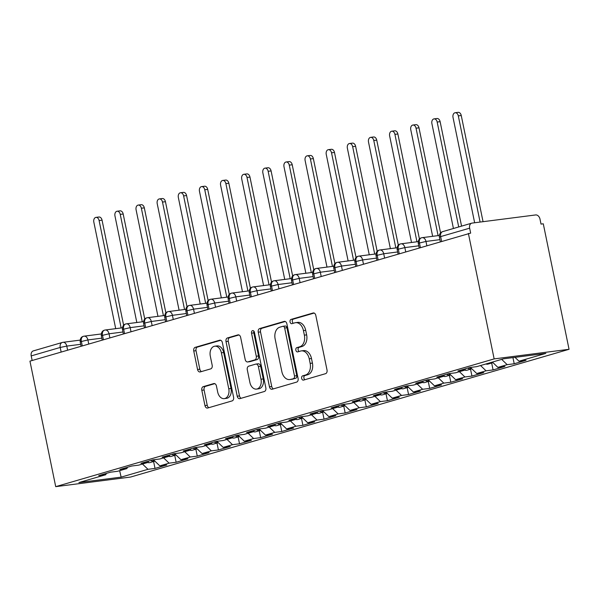 <?xml version="1.0" encoding="UTF-8"?>
<svg xmlns="http://www.w3.org/2000/svg" width="599" height="599" viewBox="0 0 599 599"><rect width="100%" height="100%" fill="white"/><g stroke="black" fill="none" stroke-linecap="round" stroke-linejoin="round"><path stroke-width="0.9" d="M301.649 378.396A2.171 1.505 -97.3 0 0 303.371 380.125A2.171 1.505 -97.3 0 0 303.536 380.095L325.571 373.671A3.107 2.149 -97.3 0 0 327.024 370.04L315.808 315.418A3.107 2.149 -97.3 0 0 313.344 312.94A3.107 2.149 -97.3 0 0 313.112 312.992L291.077 319.409A2.171 1.505 -97.3 0 0 290.058 321.955A2.171 1.505 -97.3 0 0 291.788 323.692A2.171 1.505 -97.3 0 0 291.953 323.655L294.798 322.831A9.943 6.866 -97.3 0 1 295.532 322.674A9.943 6.866 -97.3 0 1 303.431 330.603L304.367 335.155A9.943 6.866 -97.3 0 1 299.725 346.799L296.872 347.63A2.171 1.505 -97.3 0 0 295.854 350.175A2.171 1.505 -97.3 0 0 297.583 351.913A2.171 1.505 -97.3 0 0 297.74 351.875L300.593 351.044A9.943 6.866 -97.3 0 1 301.319 350.894A9.943 6.866 -97.3 0 1 309.226 358.823L310.155 363.376A9.943 6.866 -97.3 0 1 305.512 375.019L302.66 375.85A2.171 1.505 -97.3 0 0 301.649 378.396M301.319 350.894L303.588 350.602A9.943 6.866 -97.3 0 1 311.495 358.531L312.423 363.084A9.943 6.866 -97.3 0 1 307.781 374.727L304.928 375.558A2.171 1.505 -97.3 0 0 303.918 378.104A2.171 1.505 -97.3 0 0 304.936 379.684M314.153 313.06L293.345 319.117A2.171 1.505 -97.3 0 0 292.334 321.663A2.171 1.505 -97.3 0 0 293.353 323.25M295.532 322.674L297.8 322.382A9.943 6.866 -97.3 0 1 305.7 330.311L306.636 334.863A9.943 6.866 -97.3 0 1 301.993 346.507L299.141 347.338A2.171 1.505 -97.3 0 0 298.122 349.883A2.171 1.505 -97.3 0 0 299.141 351.471M203.271 386.64A3.107 2.149 -97.3 0 0 201.818 390.271L204.97 405.598A3.107 2.149 -97.3 0 0 207.434 408.076A3.107 2.149 -97.3 0 0 207.666 408.024L232.135 400.896A3.107 2.149 -97.3 0 0 233.588 397.257L222.379 342.643A3.107 2.149 -97.3 0 0 219.908 340.165A3.107 2.149 -97.3 0 0 219.683 340.21L195.207 347.345A3.107 2.149 -97.3 0 0 193.754 350.984L197.558 369.493A3.107 2.149 -97.3 0 0 200.021 371.964A3.107 2.149 -97.3 0 0 200.253 371.919L210.728 368.872A3.107 2.149 -97.3 0 0 212.173 365.233L210.294 356.053A8.311 5.743 -97.3 0 1 214.786 346.192A8.311 5.743 -97.3 0 1 221.39 352.818L228.766 388.773A8.311 5.743 -97.3 0 1 224.281 398.635A8.311 5.743 -97.3 0 1 217.677 392.008L216.441 386.011A3.107 2.149 -97.3 0 0 213.978 383.54A3.107 2.149 -97.3 0 0 213.746 383.585L203.271 386.64L205.539 386.348A3.107 2.149 -97.3 0 0 204.094 389.986L207.239 405.306A3.107 2.149 -97.3 0 0 208.894 407.672M468.381 233.4L494.145 358.906L55.714 486.65L29.95 361.145L470.657 233.116L469.638 228.167L440.639 236.612L441.583 241.21M269.468 386.804A3.107 2.149 -97.3 0 0 271.939 389.283A3.107 2.149 -97.3 0 0 272.163 389.238L296.64 382.102A3.107 2.149 -97.3 0 0 298.092 378.463L286.876 323.849A3.107 2.149 -97.3 0 0 284.405 321.371A3.107 2.149 -97.3 0 0 284.181 321.416L259.711 328.552A3.107 2.149 -97.3 0 0 258.259 332.19L269.468 386.804L271.736 386.512A3.107 2.149 -97.3 0 0 273.399 388.878M264.384 391.499L239.914 398.635A3.107 2.149 -97.3 0 1 239.69 398.679A3.107 2.149 -97.3 0 1 237.219 396.201L226.01 341.587A3.107 2.149 -97.3 0 1 227.455 337.948L237.93 334.893A3.107 2.149 -97.3 0 1 238.162 334.848A3.107 2.149 -97.3 0 1 240.626 337.327L245.178 359.475A3.107 2.149 -97.3 0 0 247.642 361.953A3.107 2.149 -97.3 0 0 247.874 361.901L254.822 359.879A3.107 2.149 -97.3 0 0 256.267 356.24L251.535 333.179A2.171 1.505 -97.3 0 1 252.711 330.603A2.171 1.505 -97.3 0 1 254.44 332.333L265.836 387.86A3.107 2.149 -97.3 0 1 264.384 391.499M494.145 358.906L569.05 349.299L130.619 477.044L55.714 486.65M512.946 357.618L514.212 363.758L526.042 360.313L519.004 361.212L545.839 353.395L503.624 358.808L476.789 366.633L469.751 367.531L457.921 370.983L464.951 370.077L455.659 372.788L448.621 373.686L436.791 377.138L443.822 376.232L434.53 378.942L427.491 379.841L415.661 383.293L422.699 382.387L413.4 385.097L406.362 386.003L394.531 389.447L401.57 388.549L392.27 391.252L385.232 392.158L373.402 395.602L380.44 394.704L371.14 397.414L364.102 398.313L352.272 401.757L359.31 400.858L350.011 403.569L342.972 404.467L331.142 407.919L338.18 407.013L328.881 409.723L321.843 410.622L310.012 414.074L317.051 413.168L307.751 415.878L300.713 416.784L288.883 420.228L295.921 419.33L286.622 422.033L279.583 422.939L267.753 426.383L274.791 425.485L265.492 428.188L258.461 429.094L246.623 432.538L253.662 431.639L244.362 434.35L237.331 435.248L225.494 438.7L232.532 437.794L223.232 440.505L216.202 441.403L204.364 444.855L211.402 443.949L202.103 446.659L195.072 447.565L183.234 451.01L190.272 450.111L180.973 452.814L173.942 453.72L162.104 457.164L169.143 456.266L159.851 458.969L152.812 459.875L140.975 463.319L148.013 462.421L138.721 465.131L131.683 466.029L119.852 469.481L126.883 468.575L117.591 471.286L110.553 472.184L98.723 475.636L105.753 474.73L106.405 473.397M514.212 363.758L507.173 364.664L497.874 367.374L492.393 362.081M491.667 363.024L493.082 369.92L504.912 366.468L497.874 367.374M493.082 369.92L486.044 370.818L476.744 373.529L470.44 367.442M470.537 369.179L471.952 376.075L483.782 372.623L476.744 373.529M471.952 376.075L464.914 376.973L455.614 379.684L449.31 373.604M449.407 375.333L450.822 382.229L462.653 378.785L455.614 379.684M450.822 382.229L443.784 383.128L434.492 385.838L428.18 379.759M428.278 381.488L429.693 388.384L441.523 384.94L434.492 385.838M429.693 388.384L422.654 389.29L413.362 391.993L407.05 385.913M407.148 387.643L408.563 394.539L420.393 391.095L413.362 391.993M408.563 394.539L401.525 395.445L392.233 398.155L385.921 392.068M386.018 393.805L387.433 400.701L399.263 397.249L392.233 398.155M387.433 400.701L380.395 401.6L371.103 404.31L364.791 398.223M364.888 399.96L366.303 406.856L378.134 403.404L371.103 404.31M366.303 406.856L359.265 407.754L349.973 410.465L343.661 404.377M343.759 406.115L345.174 413.011L357.011 409.559L349.973 410.465M345.174 413.011L338.136 413.909L328.844 416.619L322.532 410.54M322.629 412.269L324.044 419.165L335.882 415.721L328.844 416.619M324.044 419.165L317.013 420.071L307.714 422.774L301.402 416.694M301.499 418.424L302.914 425.32L314.752 421.876L307.714 422.774M302.914 425.32L295.884 426.226L286.584 428.936L280.272 422.849M280.369 424.586L281.785 431.482L293.622 428.03L286.584 428.936M281.785 431.482L274.754 432.381L265.454 435.091L259.142 429.004M259.24 430.741L260.655 437.637L272.493 434.185L265.454 435.091M260.655 437.637L253.624 438.535L244.325 441.246L238.013 435.159M238.11 436.896L239.525 443.792L251.363 440.34L244.325 441.246M239.525 443.792L232.494 444.69L223.195 447.401L216.883 441.321M216.988 443.05L218.403 449.946L230.233 446.502L223.195 447.401M218.403 449.946L211.365 450.852L202.065 453.555L195.753 447.475M195.858 449.205L197.273 456.101L209.103 452.657L202.065 453.555M197.273 456.101L190.235 457.007L180.935 459.718L174.623 453.63M174.728 455.367L176.143 462.256L187.974 458.812L180.935 459.718M176.143 462.256L169.105 463.162L159.806 465.872L153.494 459.785M153.599 461.522L155.014 468.418L166.844 464.966L159.806 465.872M155.014 468.418L147.975 469.316L121.14 477.133L78.918 482.547L105.753 474.73M126.883 468.575L127.535 467.242M147.975 469.316L142.487 464.03M119.643 470.687L121.14 477.133M148.013 462.421L148.664 461.08M169.105 463.162L163.617 457.876M169.143 456.266L169.787 454.926M190.235 457.007L184.747 451.713M190.272 450.111L190.916 448.771M211.365 450.852L205.876 445.559M211.402 443.949L212.046 442.616M232.494 444.69L227.006 439.404M232.532 437.794L233.176 436.461M253.624 438.535L248.136 433.249M253.662 431.639L254.305 430.299M274.754 432.381L269.265 427.094M274.791 425.485L275.435 424.144M295.884 426.226L290.395 420.94M295.921 419.33L296.565 417.99M317.013 420.071L311.525 414.778M317.051 413.168L317.695 411.835M338.136 413.909L332.655 408.623M338.18 407.013L338.824 405.68M359.265 407.754L353.784 402.468M359.31 400.858L359.954 399.526M380.395 401.6L374.914 396.313M380.44 394.704L381.084 393.363M401.525 395.445L396.044 390.159M401.57 388.549L402.214 387.209M422.654 389.29L417.174 383.996M422.699 382.387L423.343 381.054M443.784 383.128L438.303 377.842M443.822 376.232L444.473 374.899M464.914 376.973L459.433 371.687M464.951 370.077L465.603 368.744M486.044 370.818L480.555 365.532M469.638 228.167A4.747 3.414 73.8 0 1 471.713 223.172A4.747 3.414 73.8 0 1 472.094 223.09L535.648 214.944A4.747 3.414 73.8 0 1 540.006 219.144L541.017 224.086L543.286 223.801L569.05 349.299M507.173 364.664L501.685 359.378M32.151 360.501L31.208 355.903A4.747 3.414 -106.2 0 1 33.282 350.909L62.281 342.463A4.747 3.414 -106.2 0 1 62.655 342.381A4.747 3.28 -97.3 0 1 63.007 342.314A4.747 4.747 0 0 0 62.281 342.463A4.747 3.414 -106.2 0 0 60.207 347.457L31.208 355.903M519.004 361.212L514.998 357.356M420.348 247.402L419.405 242.805A4.747 3.414 -106.2 0 1 421.367 237.84A4.747 3.414 -106.2 0 1 421.479 237.81A4.747 3.414 -106.2 0 1 421.853 237.728A4.747 3.28 -97.3 0 1 422.205 237.653A4.747 4.747 0 0 0 421.479 237.81M399.219 253.557L398.275 248.959A4.747 3.414 -106.2 0 1 400.237 244.003A4.747 3.414 -106.2 0 1 400.349 243.965A4.747 3.414 -106.2 0 1 400.724 243.883A4.747 3.28 -97.3 0 1 401.075 243.815A4.747 4.747 0 0 0 400.349 243.965M378.089 259.711L377.145 255.114A4.747 3.414 -106.2 0 1 379.107 250.157A4.747 3.414 -106.2 0 1 379.219 250.12A4.747 3.414 -106.2 0 1 379.594 250.045A4.747 3.28 -97.3 0 1 379.946 249.97A4.747 4.747 0 0 0 379.219 250.12M356.959 265.866L356.016 261.269A4.747 3.414 -106.2 0 1 357.977 256.312A4.747 3.414 -106.2 0 1 358.09 256.275A4.747 3.414 -106.2 0 1 358.472 256.2A4.747 3.28 -97.3 0 1 358.816 256.125A4.747 4.747 0 0 0 358.09 256.275M335.829 272.021L334.886 267.431A4.747 3.414 -106.2 0 1 336.848 262.467A4.747 3.414 -106.2 0 1 336.96 262.429A4.747 3.414 -106.2 0 1 337.342 262.355A4.747 3.28 -97.3 0 1 337.686 262.28A4.747 4.747 0 0 0 336.96 262.429M314.7 278.183L313.756 273.586A4.747 3.414 -106.2 0 1 315.718 268.622A4.747 3.414 -106.2 0 1 315.83 268.592A4.747 3.414 -106.2 0 1 316.212 268.509A4.747 3.28 -97.3 0 1 316.557 268.434A4.747 4.747 0 0 0 315.83 268.592M293.57 284.338L292.626 279.74A4.747 3.414 -106.2 0 1 294.588 274.784A4.747 3.414 -106.2 0 1 294.701 274.746A4.747 3.414 -106.2 0 1 295.082 274.664A4.747 3.28 -97.3 0 1 295.427 274.597A4.747 4.747 0 0 0 294.701 274.746M272.44 290.493L271.497 285.895A4.747 3.414 -106.2 0 1 273.458 280.938A4.747 3.414 -106.2 0 1 273.571 280.901A4.747 3.414 -106.2 0 1 273.953 280.826A4.747 3.28 -97.3 0 1 274.297 280.751A4.747 4.747 0 0 0 273.571 280.901M251.31 296.647L250.367 292.05A4.747 3.414 -106.2 0 1 252.336 287.093A4.747 3.414 -106.2 0 1 252.449 287.056A4.747 3.414 -106.2 0 1 252.823 286.981A4.747 3.28 -97.3 0 1 253.167 286.906A4.747 4.747 0 0 0 252.449 287.056M230.181 302.802L229.237 298.205A4.747 3.414 -106.2 0 1 231.207 293.248A4.747 3.414 -106.2 0 1 231.319 293.211A4.747 3.414 -106.2 0 1 231.693 293.136A4.747 3.28 -97.3 0 1 232.038 293.061A4.747 4.747 0 0 0 231.319 293.211M209.051 308.964L208.108 304.367A4.747 3.414 -106.2 0 1 210.077 299.403A4.747 3.414 -106.2 0 1 210.189 299.373A4.747 3.414 -106.2 0 1 210.563 299.29A4.747 3.28 -97.3 0 1 210.908 299.215A4.747 4.747 0 0 0 210.189 299.373M187.921 315.119L186.978 310.522A4.747 3.414 -106.2 0 1 188.947 305.565A4.747 3.414 -106.2 0 1 189.059 305.527A4.747 3.414 -106.2 0 1 189.434 305.445A4.747 3.28 -97.3 0 1 189.778 305.378A4.747 4.747 0 0 0 189.059 305.527M166.792 321.274L165.848 316.676A4.747 3.414 -106.2 0 1 167.817 311.72A4.747 3.414 -106.2 0 1 167.93 311.682A4.747 3.414 -106.2 0 1 168.304 311.6A4.747 3.28 -97.3 0 1 168.648 311.532A4.747 4.747 0 0 0 167.93 311.682M145.662 327.428L144.718 322.831A4.747 3.414 -106.2 0 1 146.688 317.874A4.747 3.414 -106.2 0 1 146.8 317.837A4.747 3.414 -106.2 0 1 147.174 317.762A4.747 3.28 -97.3 0 1 147.526 317.687A4.747 4.747 0 0 0 146.8 317.837M124.54 333.583L123.596 328.986A4.747 3.414 -106.2 0 1 125.558 324.029A4.747 3.414 -106.2 0 1 125.67 323.992A4.747 3.414 -106.2 0 1 126.045 323.917A4.747 3.28 -97.3 0 1 126.396 323.842A4.747 4.747 0 0 0 125.67 323.992M103.41 339.745L102.466 335.148A4.747 3.414 -106.2 0 1 104.428 330.184A4.747 3.414 -106.2 0 1 104.54 330.154A4.747 3.414 -106.2 0 1 104.915 330.071A4.747 3.28 -97.3 0 1 105.267 329.997A4.747 4.747 0 0 0 104.54 330.154M82.28 345.9L81.337 341.303A4.747 3.414 -106.2 0 1 83.298 336.339A4.747 3.414 -106.2 0 1 83.411 336.309A4.747 3.414 -106.2 0 1 83.785 336.226A4.747 3.28 -97.3 0 1 84.137 336.159A4.747 4.747 0 0 0 83.411 336.309M285.221 321.491L261.98 328.259A3.107 2.149 -97.3 0 0 260.528 331.898L271.736 386.512M293.488 378.523A2.171 1.505 -97.3 0 0 294.498 375.977L284.66 328.035A2.171 1.505 -97.3 0 0 282.93 326.298A2.171 1.505 -97.3 0 0 282.773 326.335L279.763 327.211A9.943 6.866 -97.3 0 0 275.121 338.854L281.844 371.62A9.943 6.866 -97.3 0 0 289.751 379.549A9.943 6.866 -97.3 0 0 290.478 379.399L295.756 378.231A2.171 1.505 -97.3 0 0 296.767 375.685L294.498 375.977M285.042 326.043A2.171 1.505 -97.3 0 1 285.199 326.006A2.171 1.505 -97.3 0 1 286.928 327.743L296.767 375.685M289.751 379.549L292.02 379.257A9.943 6.866 -97.3 0 0 292.746 379.107L290.478 379.399M295.756 378.231L292.746 379.107M238.971 334.961L229.724 337.656A3.107 2.149 -97.3 0 0 228.279 341.295L239.488 395.909A3.107 2.149 -97.3 0 0 241.15 398.275M249.678 361.669A3.107 2.149 -97.3 0 0 249.91 361.661A3.107 2.149 -97.3 0 0 250.142 361.616L257.091 359.587A3.107 2.149 -97.3 0 0 258.543 355.948L253.804 332.894L251.535 333.179M253.946 331.217A2.171 1.505 -97.3 0 0 253.804 332.894M249.895 382.462A8.311 5.743 -97.3 0 0 256.499 389.088A8.311 5.743 -97.3 0 0 260.992 379.227L258.386 366.558A3.107 2.149 -97.3 0 0 255.923 364.08A3.107 2.149 -97.3 0 0 255.691 364.125L248.742 366.154A3.107 2.149 -97.3 0 0 247.29 369.793L249.895 382.462M256.499 389.088L258.768 388.796A8.311 5.743 -97.3 0 0 263.261 378.935L260.992 379.227M255.923 364.08L258.191 363.788A3.107 2.149 -97.3 0 1 260.655 366.266L263.261 378.935M214.786 383.652L205.539 386.348M224.281 398.635L226.549 398.342A8.311 5.743 -97.3 0 0 231.042 388.481L228.766 388.773M214.786 346.192L217.055 345.9A8.311 5.743 -97.3 0 1 223.659 352.526L231.042 388.481M220.717 340.277L197.475 347.053A3.107 2.149 -97.3 0 0 196.023 350.692L199.826 369.201A3.107 2.149 -97.3 0 0 201.481 371.56M455.158 112.732L458.108 112.35A3.953 2.733 82.7 0 1 461.252 115.51L458.302 115.884A3.953 2.733 -97.3 0 0 455.158 112.732A3.953 2.733 -97.3 0 0 453.024 117.426L474.648 222.768M480.099 222.064L458.302 115.884M483.049 221.69L461.252 115.51M490.311 362.687A6.327 4.552 73.8 0 0 491.996 362.882A6.327 4.552 73.8 0 0 492.498 362.777A6.327 4.552 73.8 0 0 492.94 362.612M492.498 362.777L488.065 364.072A6.327 4.552 -106.2 0 1 487.564 364.177A6.327 4.552 -106.2 0 1 485.871 363.982M434.028 118.887L436.978 118.512A3.953 2.733 82.7 0 1 440.123 121.664L437.173 122.046A3.953 2.733 -97.3 0 0 434.028 118.887A3.953 2.733 -97.3 0 0 431.894 123.581L453.428 228.496M458.714 226.961L437.173 122.046M461.567 226.13L440.123 121.664M492.004 362.2A6.327 4.552 73.8 0 0 492.692 362.373M467.819 368.093A6.327 4.552 73.8 0 0 470.866 369.036A6.327 4.552 73.8 0 0 471.368 368.932A6.327 4.552 73.8 0 0 471.81 368.767M471.368 368.932L466.935 370.227A6.327 4.552 -106.2 0 1 466.434 370.332A6.327 4.552 -106.2 0 1 464.742 370.137M412.898 125.041L415.848 124.667A3.953 2.733 82.7 0 1 418.993 127.819L416.043 128.201A3.953 2.733 -97.3 0 0 412.898 125.041A3.953 2.733 -97.3 0 0 410.764 129.736L432.643 236.32M438.094 235.617L416.043 128.201M440.572 232.936L418.993 127.819M469.504 367.606A6.327 4.552 73.8 0 0 471.563 368.527M446.689 374.255A6.327 4.552 73.8 0 0 449.737 375.199A6.327 4.552 73.8 0 0 450.238 375.094A6.327 4.552 73.8 0 0 450.68 374.929M450.238 375.094L445.806 376.382A6.327 4.552 -106.2 0 1 445.304 376.486A6.327 4.552 -106.2 0 1 443.612 376.292M391.768 131.203L394.726 130.822A3.953 2.733 82.7 0 1 397.863 133.974L394.913 134.356A3.953 2.733 -97.3 0 0 391.768 131.203A3.953 2.733 -97.3 0 0 389.635 135.891L411.513 242.475M416.964 241.771L394.913 134.356M419.442 239.091L397.863 133.974M448.374 373.761A6.327 4.552 73.8 0 0 450.433 374.682M425.56 380.41A6.327 4.552 73.8 0 0 428.607 381.353A6.327 4.552 73.8 0 0 429.109 381.249A6.327 4.552 73.8 0 0 429.558 381.084M429.109 381.249L424.676 382.544A6.327 4.552 -106.2 0 1 424.174 382.641A6.327 4.552 -106.2 0 1 422.482 382.454M370.639 137.358L373.596 136.976A3.953 2.733 82.7 0 1 376.741 140.136L373.783 140.51A3.953 2.733 -97.3 0 0 370.639 137.358A3.953 2.733 -97.3 0 0 368.505 142.053L390.383 248.63M395.834 247.934L373.783 140.51M398.313 245.246L376.741 140.136M427.244 379.916A6.327 4.552 73.8 0 0 429.303 380.844M404.43 386.565A6.327 4.552 73.8 0 0 407.477 387.508A6.327 4.552 73.8 0 0 407.979 387.403A6.327 4.552 73.8 0 0 408.428 387.239M407.979 387.403L403.546 388.699A6.327 4.552 -106.2 0 1 403.045 388.803A6.327 4.552 -106.2 0 1 401.352 388.609M349.517 143.513L352.467 143.131A3.953 2.733 82.7 0 1 355.611 146.291L352.654 146.665A3.953 2.733 -97.3 0 0 349.517 143.513A3.953 2.733 -97.3 0 0 347.375 148.208L369.254 254.785M374.704 254.088L352.654 146.665M377.183 251.4L355.611 146.291M406.115 386.07A6.327 4.552 73.8 0 0 408.174 386.999M383.3 392.719A6.327 4.552 73.8 0 0 386.348 393.663A6.327 4.552 73.8 0 0 386.849 393.558A6.327 4.552 73.8 0 0 387.298 393.393M386.849 393.558L382.417 394.853A6.327 4.552 -106.2 0 1 381.915 394.958A6.327 4.552 -106.2 0 1 380.223 394.763M328.387 149.668L331.337 149.293A3.953 2.733 82.7 0 1 334.482 152.446L331.532 152.82A3.953 2.733 -97.3 0 0 328.387 149.668A3.953 2.733 -97.3 0 0 326.245 154.362L348.124 260.939M353.575 260.243L331.532 152.82M356.053 257.563L334.482 152.446M384.985 392.225A6.327 4.552 73.8 0 0 387.044 393.154M362.17 398.874A6.327 4.552 73.8 0 0 365.225 399.818A6.327 4.552 73.8 0 0 365.727 399.713A6.327 4.552 73.8 0 0 366.169 399.548M365.727 399.713L361.287 401.008A6.327 4.552 -106.2 0 1 360.785 401.113A6.327 4.552 -106.2 0 1 359.101 400.918M307.257 155.822L310.207 155.448A3.953 2.733 82.7 0 1 313.352 158.6L310.402 158.982A3.953 2.733 -97.3 0 0 307.257 155.822A3.953 2.733 -97.3 0 0 305.116 160.517L326.994 267.102M332.452 266.398L310.402 158.982M334.923 263.717L313.352 158.6M363.863 398.387A6.327 4.552 73.8 0 0 365.914 399.308M341.041 405.036A6.327 4.552 73.8 0 0 344.096 405.98A6.327 4.552 73.8 0 0 344.597 405.875A6.327 4.552 73.8 0 0 345.039 405.71M344.597 405.875L340.157 407.163A6.327 4.552 -106.2 0 1 339.655 407.268A6.327 4.552 -106.2 0 1 337.971 407.073M286.127 161.985L289.077 161.603A3.953 2.733 82.7 0 1 292.222 164.755L289.272 165.137A3.953 2.733 -97.3 0 0 286.127 161.985A3.953 2.733 -97.3 0 0 283.986 166.672L305.864 273.256M311.323 272.552L289.272 165.137M313.794 269.872L292.222 164.755M342.733 404.542A6.327 4.552 73.8 0 0 344.784 405.463M319.911 411.191A6.327 4.552 73.8 0 0 322.966 412.134A6.327 4.552 73.8 0 0 323.467 412.03A6.327 4.552 73.8 0 0 323.909 411.865M323.467 412.03L319.027 413.317A6.327 4.552 -106.2 0 1 318.526 413.422A6.327 4.552 -106.2 0 1 316.841 413.235M264.998 168.139L267.948 167.757A3.953 2.733 82.7 0 1 271.092 170.917L268.142 171.292A3.953 2.733 -97.3 0 0 264.998 168.139A3.953 2.733 -97.3 0 0 262.856 172.834L284.735 279.411M290.193 278.715L268.142 171.292M292.671 276.027L271.092 170.917M321.603 410.697A6.327 4.552 73.8 0 0 323.655 411.625M298.781 417.346A6.327 4.552 73.8 0 0 301.836 418.289A6.327 4.552 73.8 0 0 302.338 418.184A6.327 4.552 73.8 0 0 302.78 418.02M302.338 418.184L297.898 419.48A6.327 4.552 -106.2 0 1 297.396 419.585A6.327 4.552 -106.2 0 1 295.711 419.39M243.868 174.294L246.818 173.912A3.953 2.733 82.7 0 1 249.963 177.072L247.013 177.446A3.953 2.733 -97.3 0 0 243.868 174.294A3.953 2.733 -97.3 0 0 241.726 178.989L263.605 285.566M269.063 284.869L247.013 177.446M271.542 282.181L249.963 177.072M300.473 416.852A6.327 4.552 73.8 0 0 302.525 417.78M277.651 423.5A6.327 4.552 73.8 0 0 280.706 424.444A6.327 4.552 73.8 0 0 281.208 424.339A6.327 4.552 73.8 0 0 281.65 424.174M281.208 424.339L276.768 425.634A6.327 4.552 -106.2 0 1 276.266 425.739A6.327 4.552 -106.2 0 1 274.582 425.545M222.738 180.449L225.688 180.074A3.953 2.733 82.7 0 1 228.833 183.227L225.883 183.601A3.953 2.733 -97.3 0 0 222.738 180.449A3.953 2.733 -97.3 0 0 220.597 185.143L242.475 291.72M247.934 291.024L225.883 183.601M250.412 288.344L228.833 183.227M279.344 423.006A6.327 4.552 73.8 0 0 281.395 423.935M256.522 429.655A6.327 4.552 73.8 0 0 259.577 430.599A6.327 4.552 73.8 0 0 260.078 430.494A6.327 4.552 73.8 0 0 260.52 430.329M260.078 430.494L255.638 431.789A6.327 4.552 -106.2 0 1 255.137 431.894A6.327 4.552 -106.2 0 1 253.452 431.699M201.608 186.603L204.559 186.229A3.953 2.733 82.7 0 1 207.703 189.381L204.753 189.763A3.953 2.733 -97.3 0 0 201.608 186.603A3.953 2.733 -97.3 0 0 199.467 191.298L221.345 297.883M226.804 297.179L204.753 189.763M229.282 294.498L207.703 189.381M258.214 429.169A6.327 4.552 73.8 0 0 260.273 430.089M235.392 435.817A6.327 4.552 73.8 0 0 238.447 436.761A6.327 4.552 73.8 0 0 238.949 436.656A6.327 4.552 73.8 0 0 239.39 436.491M238.949 436.656L234.508 437.944A6.327 4.552 -106.2 0 1 234.007 438.049A6.327 4.552 -106.2 0 1 232.322 437.854M180.479 192.758L183.429 192.384A3.953 2.733 82.7 0 1 186.574 195.536L183.623 195.918A3.953 2.733 -97.3 0 0 180.479 192.758A3.953 2.733 -97.3 0 0 178.337 197.453L200.216 304.037M205.674 303.334L183.623 195.918M208.153 300.653L186.574 195.536M237.084 435.323A6.327 4.552 73.8 0 0 239.143 436.244M214.262 441.972A6.327 4.552 73.8 0 0 217.317 442.916A6.327 4.552 73.8 0 0 217.819 442.811A6.327 4.552 73.8 0 0 218.261 442.646M217.819 442.811L213.379 444.099A6.327 4.552 -106.2 0 1 212.877 444.203A6.327 4.552 -106.2 0 1 211.192 444.016M159.349 198.92L162.299 198.539A3.953 2.733 82.7 0 1 165.444 201.691L162.494 202.073A3.953 2.733 -97.3 0 0 159.349 198.92A3.953 2.733 -97.3 0 0 157.208 203.615L179.086 310.192M184.544 309.496L162.494 202.073M187.023 306.808L165.444 201.691M215.954 441.478A6.327 4.552 73.8 0 0 218.014 442.406M193.133 448.127A6.327 4.552 73.8 0 0 196.187 449.07A6.327 4.552 73.8 0 0 196.689 448.965A6.327 4.552 73.8 0 0 197.131 448.801M196.689 448.965L192.249 450.261A6.327 4.552 -106.2 0 1 191.747 450.366A6.327 4.552 -106.2 0 1 190.063 450.171M138.219 205.075L141.169 204.693A3.953 2.733 82.7 0 1 144.314 207.853L141.364 208.227A3.953 2.733 -97.3 0 0 138.219 205.075A3.953 2.733 -97.3 0 0 136.085 209.77L157.956 316.347M163.415 315.651L141.364 208.227M165.893 312.963L144.314 207.853M194.825 447.633A6.327 4.552 73.8 0 0 196.884 448.561M172.003 454.282A6.327 4.552 73.8 0 0 175.058 455.225A6.327 4.552 73.8 0 0 175.559 455.12A6.327 4.552 73.8 0 0 176.001 454.955M175.559 455.12L171.119 456.416A6.327 4.552 -106.2 0 1 170.618 456.52A6.327 4.552 -106.2 0 1 168.933 456.326M117.09 211.23L120.04 210.855A3.953 2.733 82.7 0 1 123.184 214.008L120.234 214.382A3.953 2.733 -97.3 0 0 117.09 211.23A3.953 2.733 -97.3 0 0 114.956 215.925L136.827 322.502M142.285 321.805L120.234 214.382M144.763 319.117L123.184 214.008M173.695 453.787A6.327 4.552 73.8 0 0 175.754 454.716M150.873 460.436A6.327 4.552 73.8 0 0 153.928 461.38A6.327 4.552 73.8 0 0 154.43 461.275A6.327 4.552 73.8 0 0 154.871 461.11M154.43 461.275L149.99 462.57A6.327 4.552 -106.2 0 1 149.488 462.675A6.327 4.552 -106.2 0 1 147.803 462.48M95.96 217.385L98.91 217.01A3.953 2.733 82.7 0 1 102.055 220.162L99.105 220.544A3.953 2.733 -97.3 0 0 95.96 217.385A3.953 2.733 -97.3 0 0 93.826 222.079L115.704 328.664M121.155 327.96L99.105 220.544M123.634 325.279L102.055 220.162M152.565 459.942A6.327 4.552 73.8 0 0 154.624 460.871M471.713 223.172L442.713 231.618A4.747 3.414 73.8 0 0 440.639 236.612L439.389 237.137L440.302 241.584M61.15 352.055L60.207 347.457L66.781 346.095L67.612 350.168M439.913 239.652L425.979 241.442L426.81 245.515M419.173 247.739L418.259 243.291L425.979 241.442A4.747 3.28 -97.3 0 0 422.205 237.653L439.352 235.459M418.776 245.815L404.849 247.597L405.68 251.67M397.646 251.969L383.719 253.751L384.558 257.825M376.516 258.124L362.59 259.914L363.428 263.987M355.387 264.279L341.46 266.068L342.299 270.142M334.264 270.434L320.33 272.223L321.169 276.296M313.135 276.596L299.201 278.378L300.039 282.451M292.005 282.75L278.071 284.532L278.909 288.606M270.875 288.905L256.941 290.695L257.78 294.768M249.746 295.06L235.811 296.849L236.65 300.923M228.616 301.215L214.682 303.004L215.52 307.077M207.486 307.377L193.552 309.159L194.39 313.232M186.356 313.532L172.422 315.314L173.261 319.387M165.227 319.686L151.292 321.476L152.131 325.549M144.097 325.841L130.17 327.631L131.001 331.704M122.967 331.996L109.04 333.785L109.872 337.858M101.837 338.158L87.911 339.94L88.742 344.013M80.708 344.313L66.781 346.095A4.747 3.28 -97.3 0 0 63.007 342.314L80.146 340.112M398.043 253.894L397.13 249.446L404.849 247.597A4.747 3.28 -97.3 0 0 401.075 243.815L418.222 241.614M376.913 260.056L376 255.601L383.719 253.751A4.747 3.28 -97.3 0 0 379.946 249.97L397.092 247.769M355.784 266.211L354.87 261.756L362.59 259.914A4.747 3.28 -97.3 0 0 358.816 256.125L375.962 253.924M334.654 272.365L333.74 267.918L341.46 266.068A4.747 3.28 -97.3 0 0 337.686 262.28L354.833 260.086M313.524 278.52L312.611 274.072L320.33 272.223A4.747 3.28 -97.3 0 0 316.557 268.434L333.703 266.241M292.402 284.675L291.481 280.227L299.201 278.378A4.747 3.28 -97.3 0 0 295.427 274.597L312.573 272.395M271.272 290.837L270.359 286.382L278.071 284.532A4.747 3.28 -97.3 0 0 274.297 280.751L291.443 278.55M250.142 296.992L249.229 292.537L256.941 290.695A4.747 3.28 -97.3 0 0 253.167 286.906L270.314 284.705M229.013 303.146L228.099 298.699L235.811 296.849A4.747 3.28 -97.3 0 0 232.038 293.061L249.184 290.867M207.883 309.301L206.969 304.854L214.682 303.004A4.747 3.28 -97.3 0 0 210.908 299.215L228.054 297.022M186.753 315.456L185.84 311.008L193.552 309.159A4.747 3.28 -97.3 0 0 189.778 305.378L206.925 303.176M165.624 321.618L164.71 317.163L172.422 315.314A4.747 3.28 -97.3 0 0 168.648 311.532L185.795 309.331M144.494 327.773L143.58 323.318L151.292 321.476A4.747 3.28 -97.3 0 0 147.526 317.687L164.665 315.486M123.364 333.928L122.451 329.48L130.17 327.631A4.747 3.28 -97.3 0 0 126.396 323.842L143.535 321.648M102.234 340.082L101.321 335.635L109.04 333.785A4.747 3.28 -97.3 0 0 105.267 329.997L122.406 327.803M81.105 346.237L80.191 341.789L87.911 339.94A4.747 3.28 -97.3 0 0 84.137 336.159L101.276 333.957M307.781 374.727L305.512 375.019M312.423 363.084L310.155 363.376M311.495 358.531L309.226 358.823M299.141 347.338L296.872 347.63M301.993 346.507L299.725 346.799M306.636 334.863L304.367 335.155M305.7 330.311L303.431 330.603M293.345 319.117L291.077 319.409M313.577 312.933L313.112 312.992M304.928 375.558L302.66 375.85M260.528 331.898L258.259 332.19M261.98 328.259L259.711 328.552M284.637 321.363L284.181 321.416M286.928 327.743L284.66 328.035M239.488 395.909L237.219 396.201M228.279 341.295L226.01 341.587M229.724 337.656L227.455 337.948M238.395 334.834L237.93 334.893M250.142 361.616L247.874 361.901M257.091 359.587L254.822 359.879M258.543 355.948L256.267 356.24M260.655 366.266L258.386 366.558M214.21 383.525L213.746 383.585M223.659 352.526L221.39 352.818M199.826 369.201L197.558 369.493M196.023 350.692L193.754 350.984M197.475 347.053L195.207 347.345M220.14 340.15L219.683 340.21M207.239 405.306L204.97 405.598M204.094 389.986L201.818 390.271M442.713 231.618A4.747 4.747 0 0 0 439.389 237.137M418.259 243.291C418.132 240.274 419.165 238.462 421.367 237.84M397.13 249.446C397.002 246.429 398.036 244.617 400.237 244.003M376 255.601C375.873 252.583 376.913 250.771 379.107 250.157M354.87 261.756C354.743 258.746 355.784 256.926 357.977 256.312M333.74 267.918C333.613 264.9 334.654 263.081 336.848 262.467M312.611 274.072C312.483 271.055 313.524 269.243 315.718 268.622M291.481 280.227C291.354 277.21 292.394 275.398 294.588 274.784M270.359 286.382C270.224 283.364 271.265 281.552 273.458 280.938M249.229 292.537C249.102 289.527 250.135 287.707 252.336 287.093M228.099 298.699C227.972 295.681 229.005 293.862 231.207 293.248M206.969 304.854C206.842 301.836 207.875 300.024 210.077 299.403M185.84 311.008C185.712 307.991 186.746 306.179 188.947 305.565M164.71 317.163C164.583 314.146 165.616 312.334 167.817 311.72M143.58 323.318C143.453 320.308 144.486 318.488 146.688 317.874M122.451 329.48C122.323 326.462 123.357 324.643 125.558 324.029M101.321 335.635C101.194 332.617 102.227 330.798 104.428 330.184M80.191 341.789C80.064 338.772 81.097 336.96 83.298 336.339M285.199 326.006L282.93 326.298M249.91 361.661L247.642 361.953"/></g></svg>
